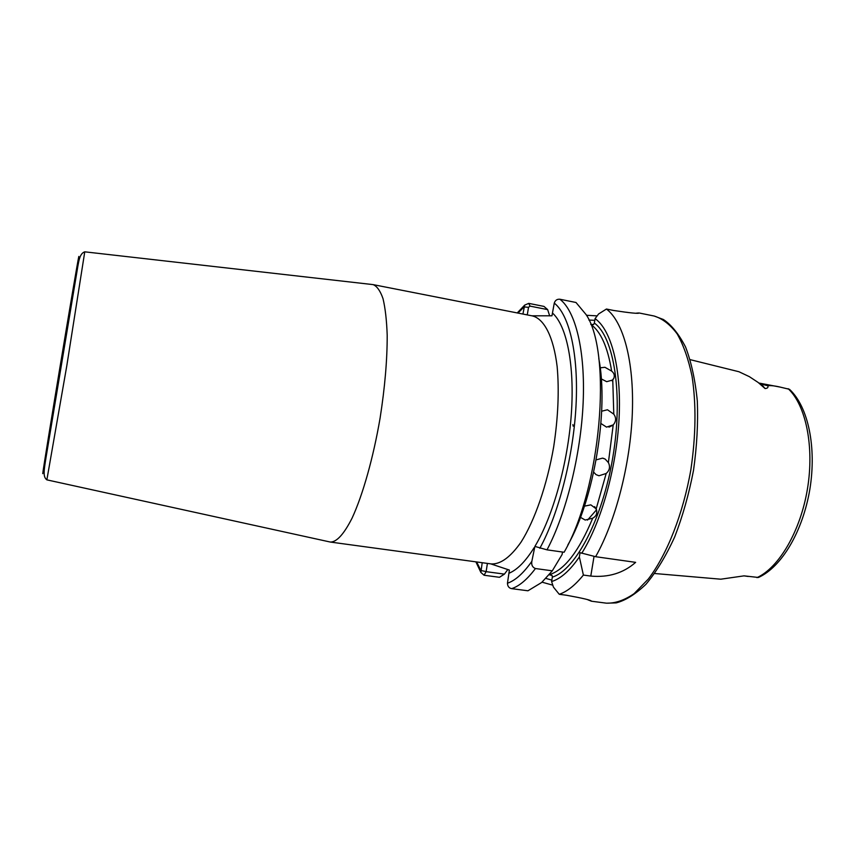 <?xml version="1.0" encoding="UTF-8"?>
<svg xmlns="http://www.w3.org/2000/svg" width="855" height="855" viewBox="0 0 855 855"><rect width="100%" height="100%" fill="white"/><g stroke="black" fill="none" stroke-linecap="round" stroke-linejoin="round"><path stroke-width="1.28" d="M654.716 573.513L720.776 579.198L744.01 575.864M779.525 386.973L759.336 383.126L761.666 384.568L765.086 388.565L758.139 382.452L749.365 376.66L738.934 371.733L690.22 359.666M591.168 324.398L593.584 324.547L594.343 323.072C613.986 336.891 623.327 394.176 612.96 456.452C602.743 518.75 575.426 570.167 552.341 577.114L552.095 575.468L549.241 574.752C564.567 569.943 579.049 551.101 592.697 518.216C596.042 516.409 597.335 513.673 596.576 510.008L596.202 508.832L606.174 473.478C609.658 470.41 610.385 466.777 608.386 462.576L613.217 424.882C616.188 421.472 616.38 417.903 613.783 414.162L612.768 379.994L613.837 378.252C614.863 375.505 614.136 373.111 611.646 371.091C607.691 346.98 600.723 331.398 590.72 324.355M592.697 518.216L585.183 520.043L580.47 517.339M584.435 506.16L590.816 504.856L596.202 508.832M606.174 473.478L598.981 475.765L596.042 474.632L593.691 472.174M596.149 459.872L602.551 458.13L605.126 459.05L608.386 462.576M612.768 379.994L606.697 381.683L601.279 378.904M600.189 367.832L604.923 367.287L611.646 371.091M613.217 424.882L606.537 427.115L600.915 423.492M601.674 411.212L607.478 409.769L613.783 414.162M765.086 388.565C767.63 388.32 768.517 387.379 767.737 385.723C770.804 385.391 774.972 385.851 780.241 387.112L789.518 389.324C808.349 406.852 816.664 447.304 809.867 489.242C802.824 531.126 781.93 566.844 758.46 577.478L744.609 575.917M545.896 578.408L551.838 580.117M573.139 426.143L572.914 424.572M552.8 585.183L542.027 582.17M586.498 315.281L597.175 315.869M636.59 313.112L639.102 312.983C638.738 313.838 630.21 312.994 613.516 310.451L606.441 309.029C623.252 321.683 634.207 361.259 632.347 412.623C630.488 463.955 615.557 521.55 595.604 556.701L580.064 552.683L579.359 556.926L583.388 575.062L590.784 576.078L594.054 556.327M590.784 576.078C608.461 577.67 623.413 573.096 635.639 562.355L595.604 556.701M583.388 575.062C575.191 585.194 567.154 591.607 559.266 594.3L566.438 595.24C583.238 598.286 591.575 600.285 591.436 601.215L587.887 599.815M579.359 556.926C569.964 570.584 560.72 578.792 551.603 581.539L553.442 587.118L559.266 594.3M552.298 570.83L541.685 582.479L527.952 590.784L511.664 588.646C508.992 588.133 507.592 586.327 507.453 583.228C515.351 580.524 523.474 573.224 531.842 561.34C531.244 564.931 532.451 567.325 535.433 568.532L552.298 570.83L562.109 554.5L562.515 552.031M490.738 563.862L509.377 570.071L507.453 583.228M539.847 548.269C558.582 514.133 573.352 456.794 576.024 405.58C578.696 354.312 569.377 314.971 554.275 303.108C555.205 300.287 557.075 298.994 559.886 299.239L575.992 302.488L586.167 314.683C612.426 353.436 600.958 488.536 564.108 552.255L547.008 549.84L534.888 546.409L531.842 561.34M606.441 309.029L598.607 313.967L595.08 318.648C611.272 329.848 621.574 368.452 619.084 418.17C616.594 467.835 601.193 522.523 581.742 553.281M594.343 323.072L595.08 318.648M552.341 577.114L551.603 581.539M598.789 358.534C608.974 409.908 594.054 499.726 567.806 545.052M554.275 303.108L551.956 315.805L531.906 315.816M522.918 314.052L524.692 305.107L528.743 303.375L543.972 306.411L547.66 309.617L530.068 306.122L528.518 307.319L527.268 314.907M507.849 569.505L504.429 574.111L499.48 577.296L484.069 575.244L480.863 572.423L482.209 562.697M549.669 315.89L547.66 309.617M329.528 541.867L330.415 542.059C336.763 542.07 343.999 534.076 352.11 518.055C362.787 494.981 373.272 457.959 380.101 418.052C384.889 387.433 387.251 359.827 387.197 335.224C386.674 320.347 385.284 308.163 383.029 298.684C380.336 290.946 377.055 286.254 373.165 284.63L372.267 284.523M596.33 509.569L596.117 508.64M487.403 563.413L486.132 571.664L504.429 574.111M594.802 320.326L588.903 320.059M528.518 307.319L524.104 306.924L517.98 313.08M476.652 561.949L480.916 570.531L486.057 571.546M46.234 452.669L75.347 277.373L46.234 452.669M78.82 256.436C76.736 265.264 43.562 465.045 42.75 473.627L61.368 364.893L78.82 256.436M596.534 509.804L587.503 520.107M756.974 577.638C779.001 567.645 800.504 531.19 807.462 488.825C814.484 446.46 805.827 405.12 788.171 388.694M591.436 601.215L606.484 603.181C615.311 603.406 624.513 600.231 634.1 593.648L648.314 579.059C667.039 554.51 683.07 514.058 690.872 469.662C695.906 435.537 696.301 404.436 692.069 376.382C688.499 359.335 683.551 345.196 677.224 333.974C670.288 324.654 662.604 318.68 654.182 316.029L639.102 312.983M534.086 547.724C525.622 561.297 517.296 569.783 509.11 573.192M535.433 568.532C527.268 579.412 519.348 586.124 511.664 588.646M552.608 313.176C566.705 325.798 574.795 364.978 571.322 414.141C567.848 463.271 552.918 516.527 534.888 546.409M559.886 299.239C575.522 311.06 585.44 350.593 583.142 402.748C580.844 454.849 566.128 513.844 547.008 549.84M491.358 564.054L491.262 563.937C500.603 564.386 510.542 557.097 521.09 542.081C534.792 520.385 547.018 485.18 553.677 446.876C558.123 417.464 559.288 390.756 557.161 366.742C553.57 336.859 544.229 318.904 532.451 315.923L532.58 315.837M373.037 284.608L84.763 251.83L66.765 366.004L46.865 479.858L330.287 542.038M530.068 306.122L528.743 303.375M484.069 575.244L486.132 571.664M759.646 383.735L767.737 385.723M48.03 443.125C51.695 416.406 68.902 312.887 73.968 286.97M596.576 510.008L594.653 506.641M605.126 459.05L603.042 458.227M613.837 378.252L611.902 380.764M612.8 425.298L608.984 427.137M743.957 575.864L748.2 576.462M524.692 305.107L517.232 312.941M475.893 561.842L480.863 572.423M532.451 315.923L373.165 284.63M491.262 563.937L330.415 542.059M606.484 603.181L616.209 602.882C625.454 600.509 635.372 594.311 645.952 584.286C656.341 571.877 665.906 556.124 674.648 537.036C682.643 516.377 688.927 494.147 693.512 470.357C696.9 446.374 698.182 423.289 697.327 401.113C695.265 380.186 691.342 362.135 685.55 346.98C678.795 333.963 671.389 324.804 663.33 319.481L654.182 316.029M84.763 251.83C79.804 253.369 78.831 261.053 77.869 266.14L46.031 457.468C44 470.432 42.729 476.844 46.886 479.869"/></g></svg>

